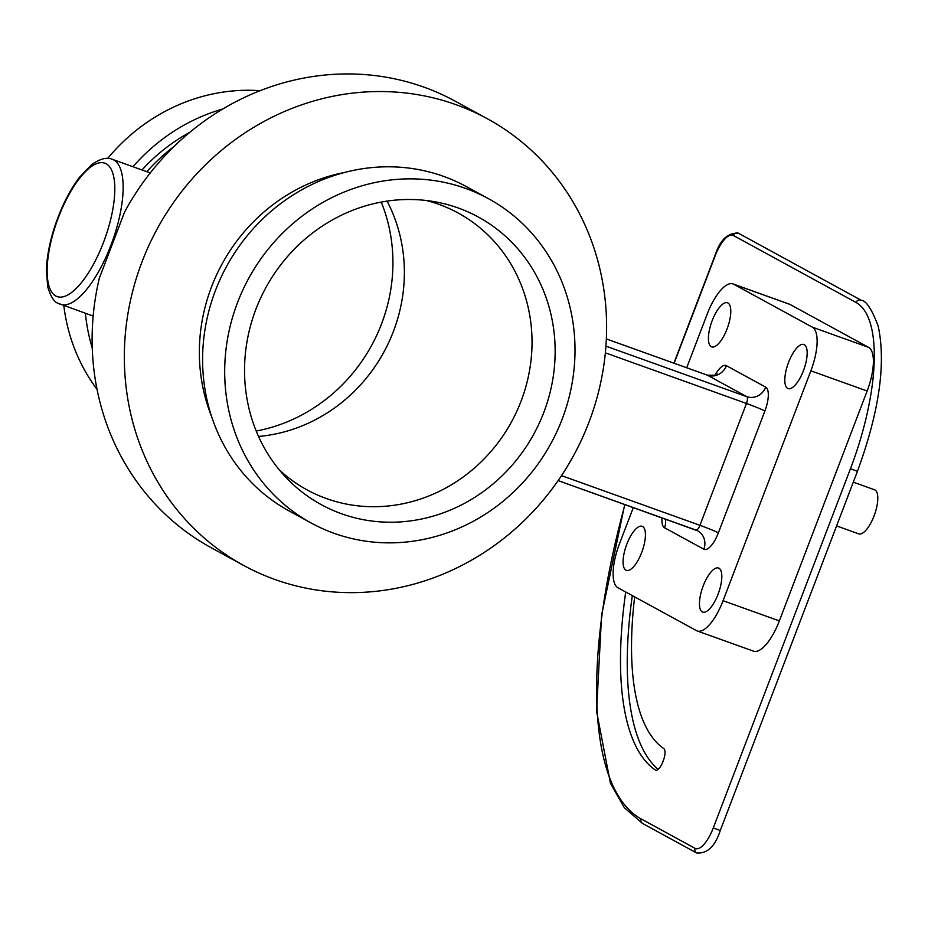 <?xml version="1.0" encoding="UTF-8"?>
<svg xmlns="http://www.w3.org/2000/svg" width="928" height="928" viewBox="0 0 928 928"><rect width="100%" height="100%" fill="white"/><g stroke="black" fill="none" stroke-linecap="round" stroke-linejoin="round"><path stroke-width="1.39" d="M632.304 595.59A315.729 113.483 -70.3 0 0 658.103 769.382M727.946 302.992A23.409 8.41 109.7 0 1 727.297 328.292A23.409 8.41 109.7 0 1 711.695 346.863A23.409 8.41 109.7 0 1 711.683 321.993A23.409 8.41 109.7 0 1 727.506 302.795A23.409 8.41 109.7 0 1 727.946 302.992M718.968 568.226A23.409 8.41 109.7 0 1 718.33 593.526A23.409 8.41 109.7 0 1 702.728 612.097A23.409 8.41 109.7 0 1 702.716 587.215A23.409 8.41 109.7 0 1 718.539 568.029A23.409 8.41 109.7 0 1 718.968 568.226M804.321 344.706A23.409 8.41 109.7 0 1 803.683 370.005A23.409 8.41 109.7 0 1 788.081 388.577A23.409 8.41 109.7 0 1 788.069 363.706A23.409 8.41 109.7 0 1 803.892 344.508A23.409 8.41 109.7 0 1 804.321 344.706M642.594 526.512A23.409 8.41 109.7 0 1 641.944 551.812A23.409 8.41 109.7 0 1 626.342 570.384A23.409 8.41 109.7 0 1 626.33 545.502A23.409 8.41 109.7 0 1 642.153 526.315A23.409 8.41 109.7 0 1 642.594 526.512M697.183 630.959L753.466 651.143A39.428 14.175 -70.3 0 0 779.346 620.902L723.074 600.706A39.428 14.175 109.7 0 1 697.183 630.959A39.428 14.175 109.7 0 1 696.464 630.622L617.897 587.726A39.428 14.175 109.7 0 1 619.37 544.075L633.314 507.581M723.074 600.706L810.863 370.817L867.135 391.013A39.428 14.175 -70.3 0 0 868.608 347.362L790.053 304.465A39.428 14.175 -70.3 0 0 789.322 304.129L733.05 283.945A39.428 14.175 109.7 0 1 733.781 284.27L790.053 304.465M868.608 347.362L812.336 327.166A39.428 14.175 109.7 0 1 810.863 370.817M812.336 327.166L733.781 284.27M686.708 367.755L707.159 314.186A39.428 14.175 109.7 0 1 733.05 283.945M779.346 620.902L867.135 391.013M487.42 118.784L455.219 101.198A254.434 237.046 -61.4 0 0 124.584 212.048L99.354 278.122A254.434 237.046 -61.4 0 0 211.317 547.798L243.53 565.384A254.434 237.046 -61.4 0 1 157.424 228.474A254.434 237.046 -61.4 0 1 487.42 118.784A254.434 237.046 -61.4 0 1 581.798 439.246A254.434 237.046 -61.4 0 1 274.839 579.455A254.434 237.046 -61.4 0 1 243.53 565.384M146.81 171.692A184.811 172.19 -61.4 0 1 174.209 146.346M426.439 200.518A157.714 146.937 -61.4 0 1 458.154 213.011A157.714 146.937 -61.4 0 1 516.652 411.649A157.714 146.937 -61.4 0 1 326.378 498.545A157.714 146.937 -61.4 0 1 306.971 489.833A157.714 146.937 -61.4 0 1 279.316 469.904M341.469 513.729A163.873 152.679 -61.4 0 1 285.662 477.108A163.873 152.679 -61.4 0 1 265.849 287.68A163.873 152.679 -61.4 0 1 435.928 201.956A163.873 152.679 -61.4 0 1 547.764 400.838A163.873 152.679 -61.4 0 1 341.469 513.729M333.999 533.275A184.811 172.19 -61.4 0 1 311.263 523.056A184.811 172.19 -61.4 0 1 248.727 278.33A184.811 172.19 -61.4 0 1 488.43 198.65A184.811 172.19 -61.4 0 1 556.986 431.439A184.811 172.19 -61.4 0 1 333.999 533.275M311.263 523.056L289.188 511.003A184.811 172.19 -61.4 0 1 226.641 266.266A184.811 172.19 -61.4 0 1 466.355 186.598L488.43 198.65M211.526 416.336A175.264 163.293 -61.4 0 1 344.729 172.434M142.03 169.975A175.264 163.293 -61.4 0 1 189.764 132.356M92.255 348.058A184.811 172.19 -61.4 0 1 85.399 313.281M132.971 166.727A184.811 172.19 -61.4 0 1 222.813 108.994M97.022 389.319A184.811 172.19 -61.4 0 1 63.8 305.532M107.694 158.433A184.811 172.19 -61.4 0 1 260.107 90.7M381.246 202.084A163.873 152.679 -61.4 0 1 256.209 431.033M387.069 201.109A157.714 146.937 -61.4 0 1 258.541 436.45M656.015 770.24L655.33 769.996A315.729 113.483 109.7 0 1 625.716 591.994M634.648 596.866A292.622 105.177 -70.3 0 0 663.81 748.594A11.09 3.99 -70.3 0 1 663.265 760.786L662.94 761.656A11.09 3.99 -70.3 0 1 655.655 770.159A11.09 3.99 -70.3 0 1 655.33 769.996M853.296 482.154L874.536 489.787A23.409 8.41 109.7 0 1 874.965 489.972A23.409 8.41 109.7 0 1 874.315 515.272A23.409 8.41 109.7 0 1 858.713 533.855L836.58 525.909M718.365 532.846L764.892 411.011A15.405 0.812 20.9 0 0 746.46 403.471L699.932 525.306A6.16 2.216 109.7 0 1 695.884 530.039A6.16 2.216 109.7 0 1 695.768 529.981L558.146 480.6L697.67 530.839A15.405 14.349 -61.4 0 1 703.818 549.214A21.564 7.749 -70.3 0 0 718.365 532.846A15.405 0.812 20.9 0 0 699.932 525.306L561.51 475.635M695.988 530.062A15.405 14.349 -61.4 0 1 697.67 530.839M764.892 411.011A21.564 7.749 -70.3 0 0 765.704 387.138A15.405 14.349 -61.4 0 1 746.692 396.65A6.16 2.216 109.7 0 1 746.46 403.471L605.358 352.837M765.704 387.138L726.427 365.678A15.405 14.349 -61.4 0 1 707.414 375.202L746.692 396.65L605.938 346.144M726.427 365.678A21.564 7.749 -70.3 0 0 714.92 375.376M707.171 375.109A6.16 2.216 109.7 0 1 707.298 375.144A6.16 2.216 109.7 0 1 707.414 375.202L606.367 338.94L707.298 375.144C715.558 375.422 718.956 375.063 717.518 374.065L716.532 375.272M662 517.87A21.564 7.749 -70.3 0 0 664.529 527.754A15.405 14.349 118.6 0 0 665.33 519.065M664.529 527.754L703.818 549.214M58.94 303.653A77.001 27.678 -70.3 0 0 60.355 304.291A77.001 27.678 -70.3 0 0 112.427 241.164A77.001 27.678 -70.3 0 0 112.381 159.338C106.998 156.902 100.038 158.711 91.501 164.766L79.402 177.422C70.54 189.184 62.988 203.626 56.736 220.748C50.483 238.264 47.038 254.516 46.4 269.503L47.676 286.717C50.715 296.67 54.218 302.203 58.174 303.317L93.16 316.065M55.726 295.962A70.841 25.462 109.7 0 1 74.02 186.145A70.841 25.462 109.7 0 1 113.135 207.512A70.841 25.462 109.7 0 1 55.726 295.962M674.146 363.254L715.128 255.908A26.947 9.686 109.7 0 1 733.329 235.457L856.08 302.493A150.162 53.975 109.7 0 1 850.454 468.721L713.284 827.927A26.947 9.686 109.7 0 1 695.095 848.378L641.086 818.879A3.851 3.584 118.6 0 0 642.617 823.472L624.254 807.638L610.404 783.139L596.576 711.266L601.588 615.102L624.73 504.507M695.095 848.378A3.851 3.584 118.6 0 0 696.626 852.971L642.617 823.472M713.284 827.927L720.267 830.514C715.175 846.348 707.287 853.83 696.626 852.971M850.454 468.721L857.437 471.308L720.267 830.514M856.08 302.493A3.851 3.584 -61.4 0 1 861.3 300.324C866.01 300.44 871.612 308.943 878.132 325.844C886.182 363.15 879.292 411.649 857.437 471.308M733.329 235.457A3.851 3.584 -61.4 0 1 738.549 233.288L861.3 300.324M641.086 818.879A365.783 131.474 109.7 0 1 624.985 504.588M150.266 172.933L112.381 159.338M738.549 233.288C727.888 232.429 720.012 239.911 714.92 255.745L673.902 363.161"/></g></svg>
